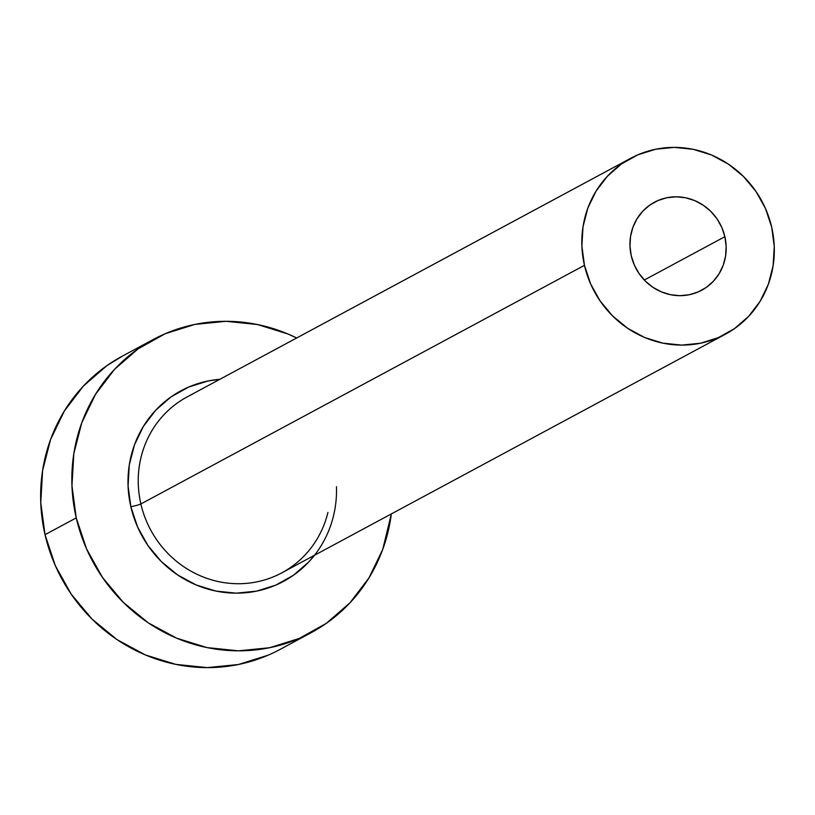 <?xml version="1.0" encoding="UTF-8"?>
<svg xmlns="http://www.w3.org/2000/svg" width="815" height="815" viewBox="0 0 815 815"><rect width="100%" height="100%" fill="white"/><g stroke="black" fill="none" stroke-linecap="round" stroke-linejoin="round"><path stroke-width="1.22" d="M724.871 236.696A49.949 47.586 -118.3 0 1 701.735 290.232A49.949 47.586 -118.3 0 1 631.258 255.788L629.975 246.14L630.535 236.503L632.929 227.232L637.055 218.695L642.75 211.217L649.81 205.085L657.95 200.531L666.874 197.739L676.216 196.812L685.639 197.78L694.757 200.612L703.243 205.197L710.761 211.36L717.027 218.858L721.795 227.416L724.871 236.696L726.155 246.334L725.595 255.981L723.211 265.242L719.085 273.779L713.38 281.257L706.32 287.389L698.18 291.943L689.266 294.735L679.914 295.672L670.5 294.704L661.373 291.872L652.886 287.288L645.368 281.124L639.113 273.616L634.345 265.058L631.258 255.788A49.949 47.586 -118.3 0 1 654.404 202.252A49.949 47.586 -118.3 0 1 724.871 236.696L644.308 280.034L724.871 236.696M336.473 486.728A108.222 103.108 -118.3 0 1 246.252 592.688A108.222 103.108 -118.3 0 1 130.848 506.747A8.323 0.693 167 0 0 140.873 503.965A99.899 95.172 61.7 0 0 276.835 575.329A99.899 95.172 61.7 0 0 327.946 512.401M630.739 158.263L187.165 396.895A99.899 95.172 61.7 0 0 140.873 503.965L584.457 265.333A99.899 95.172 -118.3 0 1 630.739 158.263A99.899 95.172 -118.3 0 1 771.683 227.151A99.899 95.172 -118.3 0 1 725.401 334.221A99.899 95.172 -118.3 0 1 584.457 265.333L140.873 503.965A99.899 95.172 61.7 0 0 281.817 572.843L725.401 334.221M153.383 339.437L122.169 356.226A166.505 158.619 61.7 0 0 45.029 534.681L76.243 517.892A166.505 158.619 -118.3 0 1 153.383 339.437A166.505 158.619 -118.3 0 1 296.68 337.97L287.909 333.967L257.489 324.533L226.091 321.304L194.938 324.401L165.221 333.722L138.071 348.881L114.548 369.327L95.549 394.256L81.795 422.71L73.829 453.598L71.954 485.74L76.243 517.892L45.029 534.681A166.505 158.619 61.7 0 0 279.932 649.484L311.147 632.695A166.505 158.619 -118.3 0 1 76.243 517.892L86.522 548.811L102.395 577.336L123.269 602.336L148.33 622.884L176.611 638.165L207.041 647.599L238.428 650.828L269.582 647.731L299.309 638.42L326.448 623.251L349.971 602.805L368.981 577.886L382.724 549.422L391.343 513.929A166.505 158.619 -118.3 0 1 311.147 632.695M314.519 555.26L308.773 561.953L293.481 575.237L275.837 585.099L256.521 591.15L236.268 593.167L215.863 591.069L196.089 584.936L177.701 574.993L161.421 561.647L147.851 545.388L137.531 526.857L130.848 506.747L128.067 485.852L129.279 464.968L134.465 444.888L143.399 426.388L155.746 410.19L171.038 396.895L188.683 387.044L207.998 380.982L219.856 379.301A108.222 103.108 -118.3 0 0 130.848 506.747A8.323 0.693 -13 0 0 140.873 503.965A99.899 95.172 61.7 0 1 192.136 394.409M122.821 355.88L106.867 365.67L83.344 386.116L64.344 411.045L50.591 439.499L42.625 470.387L40.75 502.529L45.029 534.681L55.308 565.6L71.19 594.125L92.064 619.125L117.126 639.673L145.406 654.954L175.826 664.388L207.224 667.617L238.377 664.52L268.094 655.209M584.457 265.333L590.62 283.885L600.146 301L612.676 316.006L627.703 328.323L644.675 337.502L662.931 343.156L681.768 345.102L700.462 343.237L718.29 337.644L734.58 328.547L748.7 316.281L760.1 301.326L768.341 284.252L773.119 265.721L774.25 246.436L771.683 227.151L765.509 208.589L755.984 191.484L743.463 176.478L728.427 164.151L711.454 154.982L693.198 149.318L674.362 147.383L655.678 149.237L637.839 154.83L621.55 163.927L607.44 176.193L596.04 191.148L587.788 208.222L583.01 226.753L581.879 246.038L584.457 265.333"/></g></svg>

